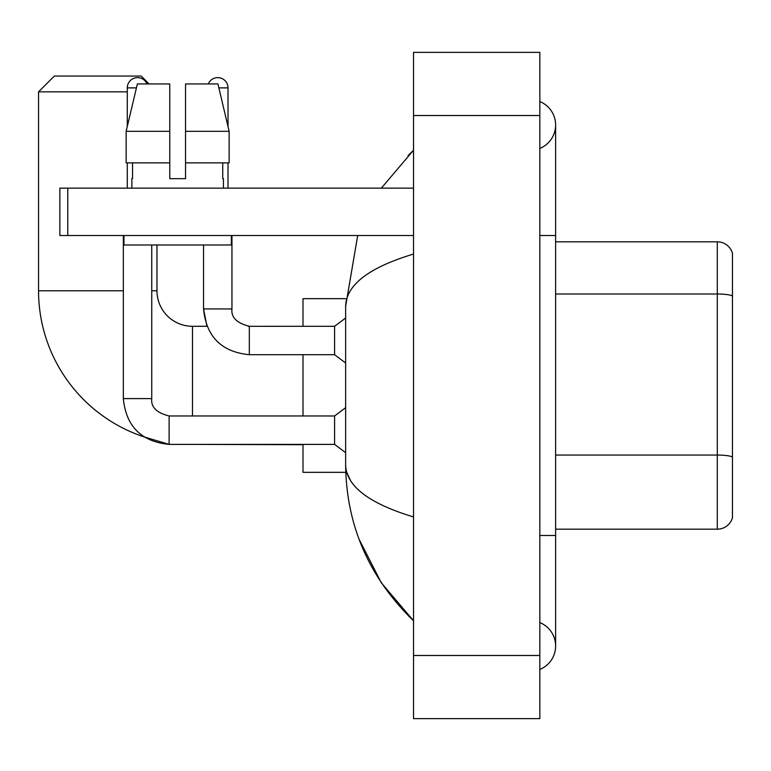 <?xml version="1.0" encoding="UTF-8"?>
<svg xmlns="http://www.w3.org/2000/svg" width="771" height="771" viewBox="0 0 771 771"><rect width="100%" height="100%" fill="white"/><g stroke="black" fill="none" stroke-linecap="round" stroke-linejoin="round"><path stroke-width="1.16" d="M732.45 253.196A15.786 15.786 0 0 0 717.29 241.824A15.786 15.786 0 0 1 732.45 253.196L732.45 517.804A15.786 15.786 0 0 1 717.29 529.176L555.621 529.176M732.45 296.209L732.45 295.987A15.786 2.737 180 0 0 717.29 294.011L717.29 241.824L555.621 241.824M539.835 535.488L555.621 535.488L555.621 124.989A25.26 25.26 0 0 1 539.835 148.408A25.26 25.26 0 0 0 539.835 101.57A25.26 25.26 0 0 1 555.621 124.989A25.26 25.26 0 0 0 539.835 101.57A25.26 25.26 0 0 1 555.621 124.989M539.835 669.43A25.26 25.26 0 0 0 539.835 622.592A25.26 25.26 0 0 1 539.835 669.43A25.26 25.26 0 0 0 555.621 646.011A25.26 25.26 0 0 1 539.835 669.43M413.526 254.054C368.866 267.518 346.237 284.913 345.63 306.241L345.63 464.759C346.14 486.009 368.769 503.405 413.526 516.946M413.526 718.639L539.835 718.639L539.835 52.361L413.526 52.361L413.526 718.639M345.63 306.241L357.705 235.512M381.337 188.143L413.526 150.249L381.337 188.143M359.093 539.305L381.366 582.886L413.526 620.751C368.943 577.469 346.314 525.475 345.63 464.759M350.371 480.237L346.757 472.334M185.541 178.67L169.755 178.67L185.541 178.67L169.755 178.67L185.541 178.67L185.541 83.943L217.933 83.943L229.141 131.311L229.141 162.883L185.541 162.883M208.276 83.943A10.264 10.264 0 0 1 228.014 87.884L228.014 126.502L229.141 131.311L185.541 131.311M169.119 416.003L169.119 444.395L143.955 436.858A153.94 153.94 0 0 1 38.55 290.773L38.55 91.836L54.336 76.05L141.17 76.05L149.073 83.943M192.49 415.974L192.49 326.297A35.524 35.524 0 0 1 156.966 290.773L156.966 244.985M127.282 91.836L38.55 91.836M303.003 354.708L303.003 415.974M303.003 444.395L303.003 472.334L345.774 472.334M345.774 298.666L303.003 298.666L303.003 326.297M127.282 126.502L127.282 87.884A10.264 10.264 0 0 1 147.02 83.943M123.331 398.607C126.078 426.382 141.344 441.648 169.119 444.395C141.344 441.648 126.078 426.382 123.331 398.607L151.752 398.607C150.798 407.03 156.59 412.813 169.119 415.974L334.585 415.974L334.585 444.395L169.119 444.395L143.955 436.858L169.119 444.395C141.344 441.648 126.078 426.382 123.331 398.607L123.331 235.512M151.752 398.607C150.798 407.03 156.59 412.813 169.119 415.974C156.59 412.813 150.798 407.03 151.752 398.607L151.752 244.985M127.282 162.883L127.282 188.143M249.322 326.326L334.585 326.297L334.585 354.708L249.322 354.708L249.322 326.297L248.339 326.297M228.014 162.883L228.014 188.143M67.761 235.512L59.868 235.512L59.868 188.143L67.761 188.143L67.761 235.512L413.526 235.512M413.526 188.143L67.761 188.143M169.755 131.311L169.755 162.883L169.755 131.311L126.145 131.311L137.363 83.943L169.755 83.943L169.755 178.67M131.86 178.67L132.545 178.67L131.86 178.67L131.86 188.143M223.436 178.67L222.742 178.67L223.436 178.67L223.436 188.143M222.742 162.883L222.742 178.67M132.545 178.67L132.545 162.883M123.967 235.512L123.967 244.985L231.329 244.985L231.329 235.512M169.755 162.883L126.145 162.883L126.145 131.311L137.363 83.943M229.141 162.883L229.141 131.311L217.933 83.943M732.45 457.03A15.786 2.737 180 0 0 717.29 455.054L717.29 294.011L555.621 294.011M717.29 529.176L717.29 455.054L555.621 455.054M539.835 235.512L555.621 235.512M413.526 655.485L539.835 655.485M413.526 115.515L539.835 115.515M38.55 290.773L123.331 290.773M151.752 290.773L156.966 290.773M303.003 444.703L192.49 444.395M127.282 87.884L136.428 87.884M203.534 244.985L203.534 308.93C206.281 336.705 221.547 351.971 249.322 354.708C221.547 351.971 206.281 336.705 203.534 308.93L206.956 326.297L203.534 308.93L231.926 308.93M218.868 87.884L228.014 87.884M555.621 535.488L555.621 646.011M413.526 150.249L408.032 155.559M413.526 620.751L408.032 615.441M206.956 326.297L192.49 326.297M334.585 444.395L345.63 452.683M334.585 415.974L345.63 407.686M231.955 308.93C231.001 317.353 236.793 323.136 249.322 326.297C236.793 323.136 231.001 317.353 231.955 308.93C231.001 317.353 236.793 323.136 249.322 326.297C236.793 323.136 231.001 317.353 231.955 308.93L231.955 235.512M334.585 354.708L345.63 363.006M334.585 326.297L345.63 318.009"/></g></svg>
